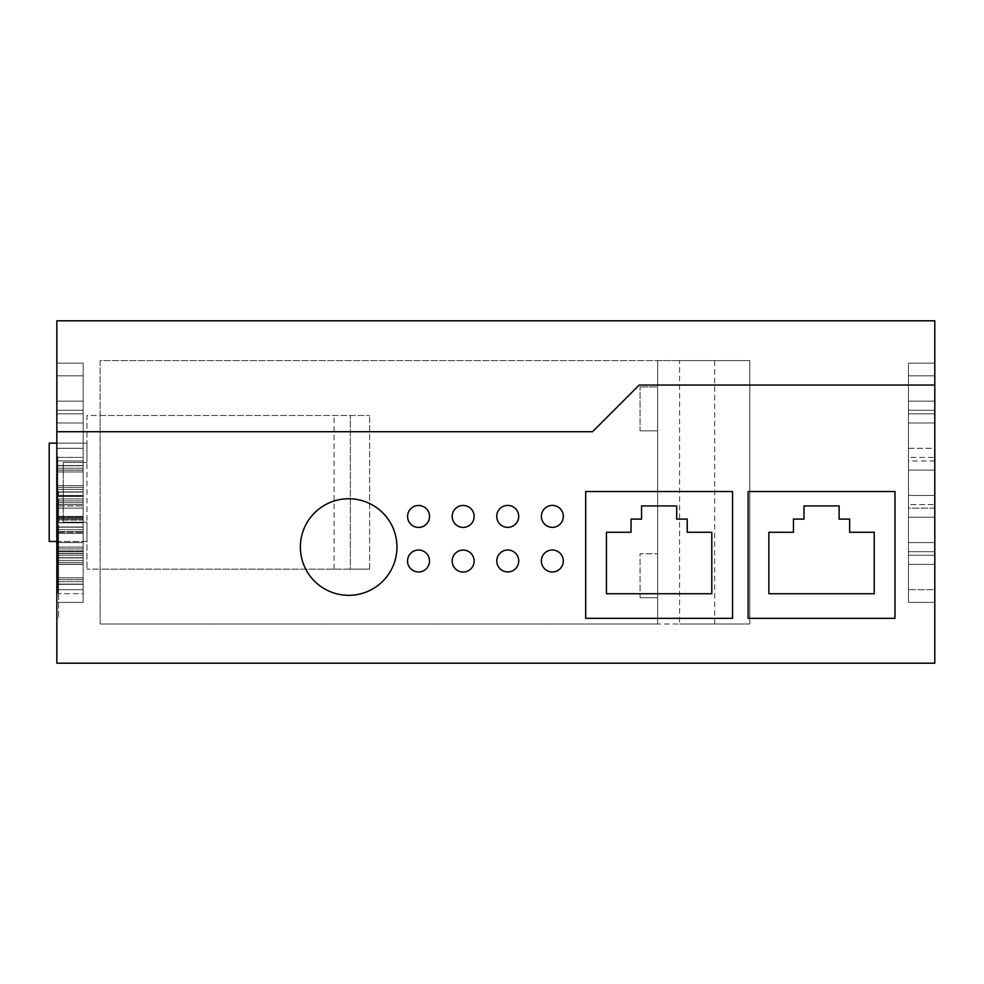 <?xml version="1.0" encoding="UTF-8"?>
<svg xmlns="http://www.w3.org/2000/svg" width="984" height="984" viewBox="0 0 984 984"><rect width="100%" height="100%" fill="white"/><g stroke="black" fill="none" stroke-linecap="round" stroke-linejoin="round"><path stroke-width="0.74" stroke-dasharray="4.92 3.69" d="M56.838 431.73L592.528 431.73L639.206 385.039L934.8 385.039M56.838 320.796L934.8 320.796L934.8 663.204L56.838 663.204L56.838 320.796M100.122 624.004L100.122 360.611L749.82 360.611L749.82 624.004L100.122 624.004L657.632 624.004L657.632 360.611L100.122 360.611L100.122 415.482L86.949 415.482L86.949 443.144L86.949 415.482L369.652 415.482L100.122 415.482L100.122 569.133L350.341 569.133L350.341 415.482L350.341 569.133L369.652 569.133L86.949 569.133L100.122 569.133L100.122 624.004M83.173 401.164L83.173 363.145L83.173 413.833L83.173 363.145L83.173 413.833L83.173 363.145L83.173 413.833L83.173 363.145L83.173 413.833L83.173 363.145L83.173 413.833L83.173 363.145L83.173 413.833L83.173 363.145L83.173 413.833L83.173 363.145L83.173 413.833L83.173 363.145L83.173 413.833L83.173 363.145L83.173 413.833L83.173 363.145L83.173 413.833L83.173 363.145L83.173 413.833L83.173 363.145L83.173 401.164L56.838 401.164L56.838 375.814L83.173 375.814L83.173 363.145L83.173 375.814L56.838 375.814L56.838 413.833L56.838 401.164L83.173 401.164L56.838 401.164L56.838 363.145L56.838 401.164L83.173 401.164L56.838 401.164L56.838 413.833L83.173 413.833L56.838 413.833L56.838 375.814L83.173 375.814L56.838 375.814L56.838 363.145L83.173 363.145L56.838 363.145L56.838 375.814L56.838 363.145L83.173 363.145L56.838 363.145L56.838 375.814L83.173 375.814L56.838 375.814L56.838 413.833L56.838 401.164L83.173 401.164L56.838 401.164L56.838 375.814L83.173 375.814L56.838 375.814L56.838 363.145L56.838 401.164L83.173 401.164L56.838 401.164L56.838 413.833L83.173 413.833L56.838 413.833L56.838 375.814L83.173 375.814L56.838 375.814L56.838 363.145L83.173 363.145L56.838 363.145L56.838 401.164L83.173 401.164L56.838 401.164L56.838 413.833L56.838 363.145L56.838 375.814L83.173 375.814L56.838 375.814L56.838 413.833L83.173 413.833L56.838 413.833L56.838 401.164L83.173 401.164L56.838 401.164L56.838 363.145L83.173 363.145L56.838 363.145L56.838 375.814L83.173 375.814L56.838 375.814L56.838 413.833L56.838 401.164L83.173 401.164L56.838 401.164L56.838 375.814L83.173 375.814L56.838 375.814L56.838 363.145L56.838 401.164L83.173 401.164L56.838 401.164L56.838 413.833L83.173 413.833L56.838 413.833L56.838 375.814L83.173 375.814L56.838 375.814L56.838 413.833L56.838 401.164L83.173 401.164L56.838 401.164L56.838 363.145L56.838 375.814L83.173 375.814L56.838 375.814L56.838 363.145L83.173 363.145L56.838 363.145L56.838 401.164L83.173 401.164L56.838 401.164L56.838 413.833L83.173 413.833L56.838 413.833L56.838 375.814L83.173 375.814L56.838 375.814L56.838 363.145L56.838 413.833L56.838 401.164L83.173 401.164L56.838 401.164L56.838 375.814L83.173 375.814L56.838 375.814L56.838 363.145L83.173 363.145L56.838 363.145L56.838 401.164L83.173 401.164L56.838 401.164L56.838 413.833L83.173 413.833L56.838 413.833L56.838 375.814L83.173 375.814L56.838 375.814L56.838 363.145L56.838 413.833L56.838 401.164L83.173 401.164L56.838 401.164L56.838 363.145L83.173 363.145L56.838 363.145L56.838 375.814L83.173 375.814L56.838 375.814L56.838 413.833L83.173 413.833L56.838 413.833L56.838 401.164L83.173 401.164M83.173 460.967L83.173 410.279L83.173 460.967L83.173 410.279L83.173 460.967L83.173 410.279L83.173 460.967L83.173 410.279L83.173 460.967L83.173 410.279L83.173 460.967L83.173 410.279L83.173 460.967L83.173 410.279L83.173 460.967L56.838 460.967L56.838 422.96L83.173 422.96L56.838 422.96L56.838 448.298L83.173 448.298L56.838 448.298L56.838 460.967L56.838 410.279L56.838 422.96L83.173 422.96L56.838 422.96L56.838 448.298L83.173 448.298L56.838 448.298L56.838 460.967L83.173 460.967L56.838 460.967L56.838 410.279L83.173 410.279L56.838 410.279L56.838 422.96L83.173 422.96L56.838 422.96L56.838 448.298L83.173 448.298L56.838 448.298L56.838 460.967L56.838 410.279L56.838 422.96L83.173 422.96L56.838 422.96L56.838 448.298L83.173 448.298L56.838 448.298L56.838 460.967L83.173 460.967L56.838 460.967L56.838 448.298L83.173 448.298L56.838 448.298L56.838 410.279L83.173 410.279L56.838 410.279L56.838 422.96L83.173 422.96L56.838 422.96L56.838 410.279L83.173 410.279L56.838 410.279L56.838 460.967L56.838 410.279L56.838 422.96L83.173 422.96L56.838 422.96L56.838 448.298L83.173 448.298L56.838 448.298L56.838 460.967L83.173 460.967L56.838 460.967L56.838 448.298L83.173 448.298L56.838 448.298L56.838 422.96L83.173 422.96L56.838 422.96L56.838 410.279L83.173 410.279M83.173 589.711L83.173 551.692L83.173 602.38L83.173 551.692L83.173 602.38L83.173 551.692L83.173 602.38L83.173 551.692L83.173 589.711L56.838 589.711L56.838 564.373L83.173 564.373L83.173 551.692L83.173 564.373L56.838 564.373L56.838 551.692L83.173 551.692L56.838 551.692L56.838 589.711L83.173 589.711L56.838 589.711L56.838 602.38L56.838 564.373L83.173 564.373L56.838 564.373L56.838 602.38L83.173 602.38L56.838 602.38L56.838 589.711L83.173 589.711L56.838 589.711L56.838 551.692L56.838 564.373L83.173 564.373L56.838 564.373L56.838 551.692L83.173 551.692L56.838 551.692L56.838 589.711L83.173 589.711L56.838 589.711L56.838 602.38L56.838 551.692L56.838 564.373L83.173 564.373L56.838 564.373L56.838 602.38L83.173 602.38L56.838 602.38L56.838 589.711L83.173 589.711L56.838 589.711L56.838 564.373L83.173 564.373L56.838 564.373L56.838 551.692L56.838 602.38L56.838 589.711L83.173 589.711M83.173 555.247L83.173 504.558L83.173 555.247L83.173 504.558L83.173 555.247L83.173 504.558L83.173 555.247L83.173 504.558L83.173 555.247L83.173 504.558L83.173 555.247L56.838 555.247L56.838 542.578L83.173 542.578L56.838 542.578L56.838 517.227L56.838 555.247L56.838 542.578L83.173 542.578L56.838 542.578L56.838 517.227L83.173 517.227L56.838 517.227L56.838 504.558L56.838 517.227L83.173 517.227L56.838 517.227L56.838 504.558L83.173 504.558L56.838 504.558L56.838 555.247L83.173 555.247L56.838 555.247L56.838 542.578L83.173 542.578L56.838 542.578L56.838 517.227L83.173 517.227L56.838 517.227L56.838 504.558L83.173 504.558L56.838 504.558L56.838 555.247L56.838 542.578L83.173 542.578L56.838 542.578L56.838 517.227L83.173 517.227L56.838 517.227L56.838 504.558L56.838 555.247L83.173 555.247L56.838 555.247L56.838 517.227L83.173 517.227L56.838 517.227L56.838 542.578L83.173 542.578L56.838 542.578L56.838 555.247M57.712 593.143L57.712 456.625L57.712 593.143L57.712 456.625L57.712 593.143L56.838 593.143L56.838 456.625L57.712 456.625L56.838 456.625L56.838 593.143L57.712 593.143L56.838 593.143L56.838 456.625L56.838 593.143L57.712 593.143M57.712 526.969L57.712 553.562L57.712 526.969L57.712 553.562L57.712 526.969L83.173 526.969L83.173 553.562L83.173 526.969L83.173 553.562L83.173 526.969L57.712 526.969M57.712 560.388L57.712 584.299L57.712 557.694L57.712 584.299L57.712 557.694L57.712 564.164L57.712 560.388L83.173 560.388L83.173 557.916L83.173 584.299L83.173 557.694L83.173 584.299L83.173 557.694L83.173 564.164L83.173 560.388L57.712 560.388M57.712 492.111L57.712 465.506L57.712 492.111L57.712 465.506L57.712 492.111L83.173 492.111L83.173 465.506L83.173 492.111L83.173 465.506L83.173 492.111L57.712 492.111M57.712 520.155L57.712 496.231L57.712 522.836L57.712 496.231L57.712 522.615L57.712 520.155L83.173 520.155L83.173 516.366L83.173 522.836L83.173 496.231L83.173 522.836L83.173 496.231L83.173 522.615L83.173 520.155L57.712 520.155M83.173 495.432L83.173 457.425L83.173 508.113L83.173 457.425L83.173 508.113L83.173 457.425L83.173 508.113L83.173 457.425L83.173 495.432L56.838 495.432L56.838 470.094L83.173 470.094L83.173 457.425L83.173 470.094L56.838 470.094L56.838 457.425L83.173 457.425L56.838 457.425L56.838 495.432L83.173 495.432L56.838 495.432L56.838 508.113L56.838 470.094L83.173 470.094L56.838 470.094L56.838 457.425L56.838 508.113L83.173 508.113L56.838 508.113L56.838 495.432L83.173 495.432L56.838 495.432L56.838 470.094L83.173 470.094L56.838 470.094L56.838 508.113L56.838 495.432L83.173 495.432L56.838 495.432L56.838 457.425L56.838 470.094L56.838 457.425L83.173 457.425L56.838 457.425L56.838 470.094L83.173 470.094L56.838 470.094L56.838 508.113L83.173 508.113L56.838 508.113L56.838 495.432L83.173 495.432L56.838 495.432L56.838 470.094L83.173 470.094L56.838 470.094L56.838 508.113L56.838 495.432L83.173 495.432M58.597 491.52L58.597 618.296L58.597 491.52L56.838 491.52L58.597 491.52M58.597 519.109L58.597 505.936L58.597 519.109L83.173 519.109L83.173 532.27L83.173 505.936L83.173 519.109L58.597 519.109M58.597 593.733L58.597 532.27L58.597 593.733L83.173 593.733L83.173 532.27L83.173 593.733L58.597 593.733M56.838 618.296L56.838 491.52L56.838 618.296L58.597 618.296L56.838 618.296M56.838 456.625L57.712 456.625L56.838 456.625M56.838 551.692L83.173 551.692M56.838 602.38L83.173 602.38M56.838 504.558L56.838 517.227L56.838 504.558L83.173 504.558M56.838 508.113L83.173 508.113M56.838 457.425L56.838 470.094L56.838 457.425L83.173 457.425M56.838 410.279L56.838 460.967M57.712 533.439L83.173 533.439L57.712 533.439M57.712 531.643L83.173 531.643L57.712 531.643M57.712 548.888L83.173 548.888L57.712 548.888M57.712 553.562L83.173 553.562L57.712 553.562M57.712 547.092L83.173 547.092L57.712 547.092M57.712 550.88L83.173 550.88L57.712 550.88M57.712 553.352L83.173 553.352L57.712 553.352M57.712 527.178L83.173 527.178L57.712 527.178M57.712 529.65L83.173 529.65L57.712 529.65M57.712 557.916L83.173 557.916L57.712 557.916M57.712 564.164L83.173 564.164L57.712 564.164M57.712 557.694L83.173 557.694L57.712 557.694M57.712 562.381L83.173 562.381L57.712 562.381M57.712 579.613L83.173 579.613L57.712 579.613M57.712 584.299L83.173 584.299L57.712 584.299M57.712 577.829L83.173 577.829L57.712 577.829M57.712 581.606L83.173 581.606L57.712 581.606M57.712 584.078L83.173 584.078L57.712 584.078M57.712 487.424L83.173 487.424L57.712 487.424M57.712 485.641L83.173 485.641L57.712 485.641M57.712 489.417L83.173 489.417L57.712 489.417M57.712 491.889L83.173 491.889L57.712 491.889M57.712 465.727L83.173 465.727L57.712 465.727M57.712 468.199L83.173 468.199L57.712 468.199M57.712 471.976L83.173 471.976L57.712 471.976M57.712 465.506L83.173 465.506L57.712 465.506M57.712 470.192L83.173 470.192L57.712 470.192M57.712 516.366L83.173 516.366L57.712 516.366M57.712 522.615L83.173 522.615L57.712 522.615M57.712 496.453L83.173 496.453L57.712 496.453M57.712 498.925L83.173 498.925L57.712 498.925M57.712 502.701L83.173 502.701L57.712 502.701M57.712 496.231L83.173 496.231L57.712 496.231M57.712 500.918L83.173 500.918L57.712 500.918M57.712 518.15L83.173 518.15L57.712 518.15M57.712 522.836L83.173 522.836L57.712 522.836M58.597 532.27L83.173 532.27L58.597 532.27M58.597 505.936L83.173 505.936L58.597 505.936M463.156 550.081A10.972 10.972 0 0 0 452.185 561.052A10.972 10.972 0 0 0 463.156 572.036A10.972 10.972 0 0 0 474.128 561.052A10.972 10.972 0 0 0 463.156 550.081M552.319 550.019A10.972 10.972 0 0 0 541.348 560.991A10.972 10.972 0 0 0 552.319 571.962A10.972 10.972 0 0 0 563.303 560.991A10.972 10.972 0 0 0 552.319 550.019M552.356 505.395A10.972 10.972 0 0 0 541.385 516.366A10.972 10.972 0 0 0 552.356 527.338A10.972 10.972 0 0 0 563.34 516.366A10.972 10.972 0 0 0 552.356 505.395M507.756 549.995A10.972 10.972 0 0 0 496.785 560.966A10.972 10.972 0 0 0 507.756 571.938A10.972 10.972 0 0 0 518.728 560.966A10.972 10.972 0 0 0 507.756 549.995M418.557 505.481A10.972 10.972 0 0 0 407.585 516.452A10.972 10.972 0 0 0 418.557 527.424A10.972 10.972 0 0 0 429.528 516.452A10.972 10.972 0 0 0 418.557 505.481M463.144 505.456A10.972 10.972 0 0 0 452.173 516.428A10.972 10.972 0 0 0 463.144 527.412A10.972 10.972 0 0 0 474.128 516.428A10.972 10.972 0 0 0 463.144 505.456M418.52 550.019A10.972 10.972 0 0 0 407.548 560.991A10.972 10.972 0 0 0 418.52 571.975A10.972 10.972 0 0 0 429.504 560.991A10.972 10.972 0 0 0 418.52 550.019M507.719 505.419A10.972 10.972 0 0 0 496.748 516.391A10.972 10.972 0 0 0 507.719 527.362A10.972 10.972 0 0 0 518.703 516.391A10.972 10.972 0 0 0 507.719 505.419M348.68 498.753A48.29 48.29 0 0 0 300.391 547.043A48.29 48.29 0 0 0 348.68 595.32A48.29 48.29 0 0 0 396.958 547.043A48.29 48.29 0 0 0 348.68 498.753M56.838 541.471L86.949 541.471L86.949 569.133L86.949 541.471L49.2 541.471L49.2 443.144L86.949 443.144L86.949 462.455L63.247 462.455L86.949 462.455L86.949 522.16L86.949 443.144L56.838 443.144M86.949 541.471L86.949 522.16L63.247 522.16L86.949 522.16L86.949 541.471M640.067 597.657L657.632 597.657L640.067 597.657L640.067 553.758L657.632 553.758L640.067 553.758L640.067 597.657M679.575 360.611L657.632 360.611L657.632 386.946L640.067 386.946L657.632 386.946L657.632 624.004L679.575 624.004L679.575 360.611L749.82 360.611L749.82 624.004L679.575 624.004M640.067 430.844L657.632 430.844L640.067 430.844L640.067 386.946L640.067 430.844M714.691 624.004L714.691 360.611M334.068 569.133L334.068 415.482M63.247 462.455L63.247 522.16L63.247 462.455M369.652 569.133L369.652 415.482L369.652 569.133M748.111 618.346L748.111 491.533L894.985 491.533L894.985 618.346L748.111 618.346M585.677 618.346L585.677 491.533L732.551 491.533L732.551 618.346L585.677 618.346M768.861 532.27L768.861 593.733L874.222 593.733L874.222 532.27L849.635 532.27L849.635 519.109L839.106 519.109L839.106 505.936L803.989 505.936L803.989 519.109L793.448 519.109L793.448 532.27L768.861 532.27M606.439 532.27L606.439 593.733L711.801 593.733L711.801 532.27L687.213 532.27L687.213 519.109L676.684 519.109L676.684 505.936L641.556 505.936L641.556 519.109L631.027 519.109L631.027 532.27L606.439 532.27M934.8 589.711L934.8 551.692L934.8 602.38L934.8 551.692L934.8 602.38L934.8 551.692L934.8 602.38L934.8 551.692L934.8 602.38L934.8 551.692L934.8 602.38L934.8 551.692L934.8 602.38L934.8 551.692L934.8 602.38L934.8 551.692L934.8 602.38L934.8 551.692L934.8 602.38L934.8 551.692L934.8 589.711L908.466 589.711L908.466 602.38L908.466 551.692L908.466 602.38L908.466 551.692L908.466 602.38L908.466 551.692L908.466 602.38L908.466 551.692L908.466 602.38L908.466 551.692L908.466 602.38L908.466 551.692L908.466 602.38L908.466 551.692L908.466 602.38L908.466 551.692L908.466 602.38L908.466 551.692L908.466 602.38L908.466 551.692L908.466 602.38L908.466 551.692L908.466 602.38L908.466 551.692L908.466 602.38L908.466 551.692L908.466 589.711L934.8 589.711M934.8 448.298L934.8 410.279L934.8 460.979L934.8 410.279L934.8 460.979L934.8 410.279L934.8 460.979L934.8 410.279L934.8 460.979L934.8 410.279L934.8 460.979L934.8 410.279L934.8 460.979L934.8 410.279L934.8 460.979L934.8 410.279L934.8 460.979L934.8 410.279L934.8 460.979L934.8 410.279L934.8 460.979L934.8 410.279L934.8 448.298L908.466 448.298L908.466 460.979L908.466 410.279L908.466 460.979L908.466 410.279L908.466 460.979L908.466 410.279L908.466 460.979L908.466 410.279L908.466 460.979L908.466 410.279L908.466 460.979L908.466 410.279L908.466 460.979L908.466 410.279L908.466 460.979L908.466 410.279L908.466 460.979L908.466 410.279L908.466 460.979L908.466 410.279L908.466 460.979L908.466 410.279L908.466 460.979L908.466 410.279L908.466 448.298L934.8 448.298M934.8 555.247L934.8 504.558L934.8 555.247L934.8 504.558L934.8 555.247L934.8 504.558L934.8 555.247L934.8 504.558L934.8 555.247L934.8 504.558L934.8 555.247L934.8 504.558L934.8 555.247L934.8 504.558L934.8 555.247L934.8 542.578L934.8 555.247L908.466 555.247L908.466 504.558L908.466 555.247L908.466 504.558L908.466 555.247L908.466 504.558L908.466 555.247L908.466 504.558L908.466 555.247L908.466 504.558L908.466 555.247L908.466 504.558L908.466 555.247L908.466 504.558L908.466 555.247L908.466 504.558L908.466 555.247L908.466 504.558L908.466 555.247L908.466 504.558L908.466 555.247L908.466 504.558L908.466 555.247L934.8 555.247L908.466 555.247M934.8 508.113L934.8 457.425L934.8 508.113L934.8 457.425L934.8 508.113L934.8 457.425L934.8 508.113L934.8 457.425L934.8 508.113L934.8 457.425L934.8 508.113L934.8 457.425L934.8 508.113L934.8 457.425L934.8 508.113L934.8 457.425L934.8 508.113L908.466 508.113L908.466 457.425L908.466 508.113L908.466 457.425L908.466 508.113L908.466 457.425L908.466 508.113L908.466 457.425L908.466 508.113L908.466 457.425L908.466 508.113L908.466 457.425L908.466 508.113L908.466 457.425L908.466 508.113L908.466 457.425L908.466 508.113L908.466 457.425L908.466 508.113L908.466 457.425L908.466 508.113L908.466 457.425L908.466 508.113L908.466 457.425L908.466 508.113L934.8 508.113M934.8 401.164L934.8 363.145L934.8 413.833L934.8 363.145L934.8 413.833L934.8 363.145L934.8 413.833L934.8 363.145L934.8 413.833L934.8 363.145L934.8 413.833L934.8 363.145L934.8 413.833L934.8 363.145L934.8 413.833L934.8 363.145L934.8 413.833L934.8 363.145L934.8 413.833L934.8 401.164L908.466 401.164L908.466 413.833L908.466 363.145L908.466 413.833L908.466 363.145L908.466 413.833L908.466 363.145L908.466 413.833L908.466 363.145L908.466 413.833L908.466 363.145L908.466 413.833L908.466 363.145L908.466 413.833L908.466 363.145L908.466 413.833L908.466 363.145L908.466 413.833L908.466 363.145L908.466 413.833L908.466 363.145L908.466 413.833L908.466 363.145L908.466 413.833L908.466 363.145L908.466 413.833L908.466 363.145L908.466 401.164L934.8 401.164M934.8 457.425L934.8 495.432L934.8 457.425L908.466 457.425L908.466 495.432L908.466 457.425L934.8 457.425M934.8 504.558L934.8 542.578L934.8 504.558L908.466 504.558L908.466 542.578L908.466 504.558L934.8 504.558L908.466 504.558M934.8 410.279L934.8 422.96L934.8 410.279L908.466 410.279L908.466 422.96L908.466 410.279L934.8 410.279L908.466 410.279M934.8 363.145L934.8 375.814L934.8 363.145L908.466 363.145L908.466 375.814L908.466 363.145L934.8 363.145M934.8 551.692L934.8 564.373L934.8 551.692L908.466 551.692L908.466 564.373L908.466 551.692L934.8 551.692M934.8 602.38L908.466 602.38L934.8 602.38M934.8 564.373L908.466 564.373L934.8 564.373M934.8 460.979L908.466 460.979M934.8 422.96L908.466 422.96L934.8 422.96M934.8 517.227L908.466 517.227L934.8 517.227M934.8 542.578L908.466 542.578L934.8 542.578M934.8 470.094L908.466 470.094L934.8 470.094M934.8 495.432L908.466 495.432L934.8 495.432M934.8 413.833L908.466 413.833L934.8 413.833M934.8 375.814L908.466 375.814L934.8 375.814"/><path stroke-width="1.48" d="M56.838 431.73L56.838 320.796L934.8 320.796L934.8 385.039L639.206 385.039L592.528 431.73L56.838 431.73L56.838 663.204L934.8 663.204L934.8 385.039M463.156 550.081A10.972 10.972 0 0 0 452.185 561.052A10.972 10.972 0 0 0 463.156 572.036A10.972 10.972 0 0 0 474.128 561.052A10.972 10.972 0 0 0 463.156 550.081M552.319 550.019A10.972 10.972 0 0 0 541.348 560.991A10.972 10.972 0 0 0 552.319 571.962A10.972 10.972 0 0 0 563.303 560.991A10.972 10.972 0 0 0 552.319 550.019M552.356 505.395A10.972 10.972 0 0 0 541.385 516.366A10.972 10.972 0 0 0 552.356 527.338A10.972 10.972 0 0 0 563.34 516.366A10.972 10.972 0 0 0 552.356 505.395M507.756 549.995A10.972 10.972 0 0 0 496.785 560.966A10.972 10.972 0 0 0 507.756 571.938A10.972 10.972 0 0 0 518.728 560.966A10.972 10.972 0 0 0 507.756 549.995M418.557 505.481A10.972 10.972 0 0 0 407.585 516.452A10.972 10.972 0 0 0 418.557 527.424A10.972 10.972 0 0 0 429.528 516.452A10.972 10.972 0 0 0 418.557 505.481M463.144 505.456A10.972 10.972 0 0 0 452.173 516.428A10.972 10.972 0 0 0 463.144 527.412A10.972 10.972 0 0 0 474.128 516.428A10.972 10.972 0 0 0 463.144 505.456M418.52 550.019A10.972 10.972 0 0 0 407.548 560.991A10.972 10.972 0 0 0 418.52 571.975A10.972 10.972 0 0 0 429.504 560.991A10.972 10.972 0 0 0 418.52 550.019M507.719 505.419A10.972 10.972 0 0 0 496.748 516.391A10.972 10.972 0 0 0 507.719 527.362A10.972 10.972 0 0 0 518.703 516.391A10.972 10.972 0 0 0 507.719 505.419M748.111 618.346L748.111 491.533L894.985 491.533L894.985 618.346L748.111 618.346M585.677 618.346L585.677 491.533L732.551 491.533L732.551 618.346L585.677 618.346M348.68 498.753A48.29 48.29 0 0 0 300.391 547.043A48.29 48.29 0 0 0 348.68 595.32A48.29 48.29 0 0 0 396.958 547.043A48.29 48.29 0 0 0 348.68 498.753M56.838 443.144L49.2 443.144L49.2 541.471L56.838 541.471M803.989 519.109L803.989 505.936L839.106 505.936L839.106 519.109L849.635 519.109L849.635 532.27L874.222 532.27L874.222 593.733L768.861 593.733L768.861 532.27L793.448 532.27L793.448 519.109L803.989 519.109M641.556 505.936L676.684 505.936L676.684 519.109L687.213 519.109L687.213 532.27L711.801 532.27L711.801 593.733L606.439 593.733L606.439 532.27L631.027 532.27L631.027 519.109L641.556 519.109L641.556 505.936"/></g></svg>
